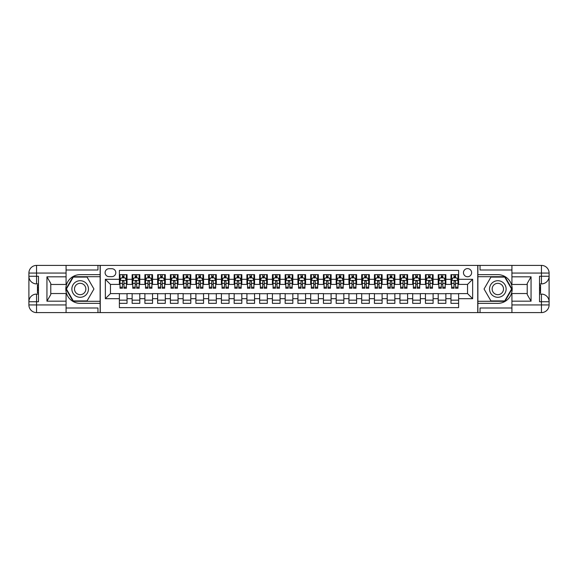 <?xml version="1.0" encoding="UTF-8"?>
<svg xmlns="http://www.w3.org/2000/svg" width="578" height="578" viewBox="0 0 578 578"><rect width="100%" height="100%" fill="white"/><g stroke="black" fill="none" stroke-linecap="round" stroke-linejoin="round"><path stroke-width="0.87" d="M467.544 268.597A4.082 4.082 0 0 0 463.462 272.679A4.082 4.082 0 0 0 467.544 276.754A4.082 4.082 0 0 0 471.626 272.679A4.082 4.082 0 0 0 467.544 268.597M66.073 308.002L97.957 308.002L97.957 312.597L511.927 312.597L511.927 304.938L541.449 304.938L541.449 301.752L539.534 301.752L539.534 276.248L541.449 276.248L541.449 273.062L511.927 273.062L511.927 276.819L531.052 276.819L531.052 301.181L527.23 294.556L527.23 283.444L531.052 276.819M458.614 274.651L450.963 274.651L450.963 279.304L445.862 279.304L445.862 284.412L450.963 284.412L450.963 279.304M445.862 279.304L445.862 274.651L438.211 274.651L438.211 279.304L433.11 279.304L433.11 284.412L438.211 284.412L438.211 279.304M433.11 279.304L433.11 274.651L425.459 274.651L425.459 279.304L420.358 279.304L420.358 284.412L425.459 284.412L425.459 279.304M420.358 279.304L420.358 274.651L412.706 274.651L412.706 279.304L407.606 279.304L407.606 284.412L412.706 284.412L412.706 279.304M407.606 279.304L407.606 274.651L399.954 274.651L399.954 279.304L394.853 279.304L394.853 284.412L399.954 284.412L399.954 279.304M394.853 279.304L394.853 274.651L387.202 274.651L387.202 279.304L382.101 279.304L382.101 284.412L387.202 284.412L387.202 279.304M382.101 279.304L382.101 274.651L374.443 274.651L374.443 279.304L369.342 279.304L369.342 284.412L374.443 284.412L374.443 279.304M369.342 279.304L369.342 274.651L361.691 274.651L361.691 279.304L356.59 279.304L356.59 284.412L361.691 284.412L361.691 279.304M356.59 279.304L356.59 274.651L348.939 274.651L348.939 279.304L343.838 279.304L343.838 284.412L348.939 284.412L348.939 279.304M343.838 279.304L343.838 274.651L336.186 274.651L336.186 279.304L331.086 279.304L331.086 284.412L336.186 284.412L336.186 279.304M331.086 279.304L331.086 274.651L323.434 274.651L323.434 279.304L318.334 279.304L318.334 284.412L323.434 284.412L323.434 279.304M318.334 279.304L318.334 274.651L310.682 274.651L310.682 279.304L305.581 279.304L305.581 284.412L310.682 284.412L310.682 279.304M305.581 279.304L305.581 274.651L297.93 274.651L297.93 279.304L292.829 279.304L292.829 284.412L297.93 284.412L297.93 279.304M292.829 279.304L292.829 274.651L285.171 274.651L285.171 279.304L280.07 279.304L280.07 284.412L285.171 284.412L285.171 279.304M280.07 279.304L280.07 274.651L272.419 274.651L272.419 279.304L267.318 279.304L267.318 284.412L272.419 284.412L272.419 279.304M267.318 279.304L267.318 274.651L259.666 274.651L259.666 279.304L254.566 279.304L254.566 284.412L259.666 284.412L259.666 279.304M254.566 279.304L254.566 274.651L246.914 274.651L246.914 279.304L241.814 279.304L241.814 284.412L246.914 284.412L246.914 279.304M241.814 279.304L241.814 274.651L234.162 274.651L234.162 279.304L229.061 279.304L229.061 284.412L234.162 284.412L234.162 279.304M229.061 279.304L229.061 274.651L221.41 274.651L221.41 279.304L216.309 279.304L216.309 284.412L221.41 284.412L221.41 279.304M216.309 279.304L216.309 274.651L208.658 274.651L208.658 279.304L203.557 279.304L203.557 284.412L208.658 284.412L208.658 279.304M203.557 279.304L203.557 274.651L195.899 274.651L195.899 279.304L190.798 279.304L190.798 284.412L195.899 284.412L195.899 279.304M190.798 279.304L190.798 274.651L183.147 274.651L183.147 279.304L178.046 279.304L178.046 284.412L183.147 284.412L183.147 279.304M178.046 279.304L178.046 274.651L170.394 274.651L170.394 279.304L165.294 279.304L165.294 284.412L170.394 284.412L170.394 279.304M165.294 279.304L165.294 274.651L157.642 274.651L157.642 279.304L152.541 279.304L152.541 284.412L157.642 284.412L157.642 279.304M152.541 279.304L152.541 274.651L144.89 274.651L144.89 279.304L139.789 279.304L139.789 284.412L144.89 284.412L144.89 279.304M139.789 279.304L139.789 274.651L132.138 274.651L132.138 284.412L127.037 284.412L127.037 274.651L119.386 274.651M119.386 303.349L127.037 303.349L127.037 293.588L132.138 293.588L132.138 303.349L139.789 303.349L139.789 293.588L144.89 293.588L144.89 298.696L139.789 298.696M144.89 298.696L144.89 303.349L152.541 303.349L152.541 293.588L157.642 293.588L157.642 298.696L152.541 298.696M157.642 298.696L157.642 303.349L165.294 303.349L165.294 293.588L170.394 293.588L170.394 298.696L165.294 298.696M170.394 298.696L170.394 303.349L178.046 303.349L178.046 293.588L183.147 293.588L183.147 298.696L178.046 298.696M183.147 298.696L183.147 303.349L190.798 303.349L190.798 293.588L195.899 293.588L195.899 298.696L190.798 298.696M195.899 298.696L195.899 303.349L203.557 303.349L203.557 293.588L208.658 293.588L208.658 298.696L203.557 298.696M208.658 298.696L208.658 303.349L216.309 303.349L216.309 293.588L221.41 293.588L221.41 298.696L216.309 298.696M221.41 298.696L221.41 303.349L229.061 303.349L229.061 293.588L234.162 293.588L234.162 298.696L229.061 298.696M234.162 298.696L234.162 303.349L241.814 303.349L241.814 293.588L246.914 293.588L246.914 298.696L241.814 298.696M246.914 298.696L246.914 303.349L254.566 303.349L254.566 293.588L259.666 293.588L259.666 298.696L254.566 298.696M259.666 298.696L259.666 303.349L267.318 303.349L267.318 293.588L272.419 293.588L272.419 298.696L267.318 298.696M272.419 298.696L272.419 303.349L280.07 303.349L280.07 293.588L285.171 293.588L285.171 298.696L280.07 298.696M285.171 298.696L285.171 303.349L292.829 303.349L292.829 293.588L297.93 293.588L297.93 298.696L292.829 298.696M297.93 298.696L297.93 303.349L305.581 303.349L305.581 293.588L310.682 293.588L310.682 298.696L305.581 298.696M310.682 298.696L310.682 303.349L318.334 303.349L318.334 293.588L323.434 293.588L323.434 298.696L318.334 298.696M323.434 298.696L323.434 303.349L331.086 303.349L331.086 293.588L336.186 293.588L336.186 298.696L331.086 298.696M336.186 298.696L336.186 303.349L343.838 303.349L343.838 293.588L348.939 293.588L348.939 298.696L343.838 298.696M348.939 298.696L348.939 303.349L356.59 303.349L356.59 293.588L361.691 293.588L361.691 298.696L356.59 298.696M361.691 298.696L361.691 303.349L369.342 303.349L369.342 293.588L374.443 293.588L374.443 298.696L369.342 298.696M374.443 298.696L374.443 303.349L382.101 303.349L382.101 293.588L387.202 293.588L387.202 298.696L382.101 298.696M387.202 298.696L387.202 303.349L394.853 303.349L394.853 293.588L399.954 293.588L399.954 298.696L394.853 298.696M399.954 298.696L399.954 303.349L407.606 303.349L407.606 293.588L412.706 293.588L412.706 298.696L407.606 298.696M412.706 298.696L412.706 303.349L420.358 303.349L420.358 293.588L425.459 293.588L425.459 298.696L420.358 298.696M425.459 298.696L425.459 303.349L433.11 303.349L433.11 293.588L438.211 293.588L438.211 298.696L433.11 298.696M438.211 298.696L438.211 303.349L445.862 303.349L445.862 293.588L450.963 293.588L450.963 298.696L445.862 298.696M109.054 276.631L111.857 276.631A3.952 3.952 0 0 0 115.81 272.679A3.952 3.952 0 0 0 111.857 268.719L109.054 268.719A3.952 3.952 0 0 0 105.102 272.679A3.952 3.952 0 0 0 109.054 276.631M511.927 269.998L480.043 269.998L480.043 265.403L477.746 265.403L477.746 312.597M477.746 265.403L66.073 265.403L66.073 273.062L36.551 273.062L36.551 276.248L38.466 276.248L38.466 301.752L36.551 301.752L36.551 304.938L66.073 304.938L66.073 301.181L46.948 301.181L46.948 276.819L50.77 283.444L50.77 294.556L46.948 301.181M100.254 312.597L100.254 265.403M458.614 279.304L458.614 270.381L119.386 270.381L119.386 284.412L110.456 284.412L110.456 293.588L119.386 293.588L119.386 307.619L458.614 307.619L458.614 293.588L467.544 293.588L467.544 284.412L458.614 284.412L458.614 279.304L472.645 279.304L472.645 298.696L458.614 298.696M119.386 298.696L105.355 298.696L105.355 279.304L119.386 279.304M450.963 298.696L450.963 303.349L458.614 303.349M119.386 277.845L120.022 277.845M122.442 277.845L123.974 277.845M126.394 277.845L127.037 277.845M119.386 284.282L120.022 284.282M122.442 284.282L123.974 284.282M126.394 284.282L127.037 284.282M119.386 293.718L127.037 293.718M119.386 300.155L127.037 300.155M132.138 284.282L132.774 284.282M135.194 284.282L136.726 284.282M139.154 284.282L139.789 284.282M132.138 277.845L132.774 277.845M135.194 277.845L136.726 277.845M139.154 277.845L139.789 277.845M132.138 293.718L139.789 293.718M132.138 300.155L139.789 300.155M144.89 293.718L152.541 293.718M144.89 300.155L152.541 300.155M144.89 277.845L145.526 277.845M147.954 277.845L149.478 277.845M151.906 277.845L152.541 277.845M144.89 284.282L145.526 284.282M147.954 284.282L149.478 284.282M151.906 284.282L152.541 284.282M157.642 293.718L165.294 293.718M157.642 300.155L165.294 300.155M157.642 277.845L158.278 277.845M160.706 277.845L162.237 277.845M164.658 277.845L165.294 277.845M157.642 284.282L158.278 284.282M160.706 284.282L162.237 284.282M164.658 284.282L165.294 284.282M170.394 293.718L178.046 293.718M170.394 300.155L178.046 300.155M170.394 277.845L171.03 277.845M173.458 277.845L174.989 277.845M177.41 277.845L178.046 277.845M170.394 284.282L171.03 284.282M173.458 284.282L174.989 284.282M177.41 284.282L178.046 284.282M183.147 293.718L190.798 293.718M183.147 300.155L190.798 300.155M183.147 277.845L183.79 277.845M186.21 277.845L187.742 277.845M190.162 277.845L190.798 277.845M183.147 284.282L183.79 284.282M186.21 284.282L187.742 284.282M190.162 284.282L190.798 284.282M195.899 293.718L203.557 293.718M195.899 300.155L203.557 300.155M195.899 277.845L196.542 277.845M198.962 277.845L200.494 277.845M202.914 277.845L203.557 277.845M195.899 284.282L196.542 284.282M198.962 284.282L200.494 284.282M202.914 284.282L203.557 284.282M208.658 293.718L216.309 293.718M208.658 300.155L216.309 300.155M208.658 277.845L209.294 277.845M211.714 277.845L213.246 277.845M215.666 277.845L216.309 277.845M208.658 284.282L209.294 284.282M211.714 284.282L213.246 284.282M215.666 284.282L216.309 284.282M221.41 293.718L229.061 293.718M221.41 300.155L229.061 300.155M221.41 277.845L222.046 277.845M224.466 277.845L225.998 277.845M228.426 277.845L229.061 277.845M221.41 284.282L222.046 284.282M224.466 284.282L225.998 284.282M228.426 284.282L229.061 284.282M234.162 293.718L241.814 293.718M234.162 300.155L241.814 300.155M234.162 277.845L234.798 277.845M237.226 277.845L238.75 277.845M241.178 277.845L241.814 277.845M234.162 284.282L234.798 284.282M237.226 284.282L238.75 284.282M241.178 284.282L241.814 284.282M246.914 293.718L254.566 293.718M246.914 300.155L254.566 300.155M246.914 277.845L247.55 277.845M249.978 277.845L251.502 277.845M253.93 277.845L254.566 277.845M246.914 284.282L247.55 284.282M249.978 284.282L251.502 284.282M253.93 284.282L254.566 284.282M259.666 293.718L267.318 293.718M259.666 300.155L267.318 300.155M259.666 277.845L260.302 277.845M262.73 277.845L264.262 277.845M266.682 277.845L267.318 277.845M259.666 284.282L260.302 284.282M262.73 284.282L264.262 284.282M266.682 284.282L267.318 284.282M272.419 293.718L280.07 293.718M272.419 300.155L280.07 300.155M272.419 277.845L273.062 277.845M275.482 277.845L277.014 277.845M279.434 277.845L280.07 277.845M272.419 284.282L273.062 284.282M275.482 284.282L277.014 284.282M279.434 284.282L280.07 284.282M285.171 293.718L292.829 293.718M285.171 300.155L292.829 300.155M285.171 277.845L285.814 277.845M288.234 277.845L289.766 277.845M292.186 277.845L292.829 277.845M285.171 284.282L285.814 284.282M288.234 284.282L289.766 284.282M292.186 284.282L292.829 284.282M297.93 293.718L305.581 293.718M297.93 300.155L305.581 300.155M297.93 277.845L298.566 277.845M300.986 277.845L302.518 277.845M304.938 277.845L305.581 277.845M297.93 284.282L298.566 284.282M300.986 284.282L302.518 284.282M304.938 284.282L305.581 284.282M310.682 293.718L318.334 293.718M310.682 300.155L318.334 300.155M310.682 277.845L311.318 277.845M313.738 277.845L315.27 277.845M317.698 277.845L318.334 277.845M310.682 284.282L311.318 284.282M313.738 284.282L315.27 284.282M317.698 284.282L318.334 284.282M323.434 293.718L331.086 293.718M323.434 300.155L331.086 300.155M323.434 277.845L324.07 277.845M326.498 277.845L328.022 277.845M330.45 277.845L331.086 277.845M323.434 284.282L324.07 284.282M326.498 284.282L328.022 284.282M330.45 284.282L331.086 284.282M336.186 293.718L343.838 293.718M336.186 300.155L343.838 300.155M336.186 277.845L336.822 277.845M339.25 277.845L340.774 277.845M343.202 277.845L343.838 277.845M336.186 284.282L336.822 284.282M339.25 284.282L340.774 284.282M343.202 284.282L343.838 284.282M348.939 293.718L356.59 293.718M348.939 300.155L356.59 300.155M348.939 277.845L349.574 277.845M352.002 277.845L353.534 277.845M355.954 277.845L356.59 277.845M348.939 284.282L349.574 284.282M352.002 284.282L353.534 284.282M355.954 284.282L356.59 284.282M361.691 293.718L369.342 293.718M361.691 300.155L369.342 300.155M361.691 277.845L362.334 277.845M364.754 277.845L366.286 277.845M368.706 277.845L369.342 277.845M361.691 284.282L362.334 284.282M364.754 284.282L366.286 284.282M368.706 284.282L369.342 284.282M374.443 293.718L382.101 293.718M374.443 300.155L382.101 300.155M374.443 277.845L375.086 277.845M377.506 277.845L379.038 277.845M381.458 277.845L382.101 277.845M374.443 284.282L375.086 284.282M377.506 284.282L379.038 284.282M381.458 284.282L382.101 284.282M387.202 293.718L394.853 293.718M387.202 300.155L394.853 300.155M387.202 277.845L387.838 277.845M390.258 277.845L391.79 277.845M394.21 277.845L394.853 277.845M387.202 284.282L387.838 284.282M390.258 284.282L391.79 284.282M394.21 284.282L394.853 284.282M399.954 293.718L407.606 293.718M399.954 300.155L407.606 300.155M399.954 277.845L400.59 277.845M403.01 277.845L404.542 277.845M406.97 277.845L407.606 277.845M399.954 284.282L400.59 284.282M403.01 284.282L404.542 284.282M406.97 284.282L407.606 284.282M412.706 293.718L420.358 293.718M412.706 300.155L420.358 300.155M412.706 277.845L413.342 277.845M415.763 277.845L417.294 277.845M419.722 277.845L420.358 277.845M412.706 284.282L413.342 284.282M415.763 284.282L417.294 284.282M419.722 284.282L420.358 284.282M425.459 293.718L433.11 293.718M425.459 300.155L433.11 300.155M425.459 277.845L426.094 277.845M428.522 277.845L430.046 277.845M432.474 277.845L433.11 277.845M425.459 284.282L426.094 284.282M428.522 284.282L430.046 284.282M432.474 284.282L433.11 284.282M438.211 293.718L445.862 293.718M438.211 300.155L445.862 300.155M438.211 277.845L438.846 277.845M441.274 277.845L442.806 277.845M445.226 277.845L445.862 277.845M438.211 284.282L438.846 284.282M441.274 284.282L442.806 284.282M445.226 284.282L445.862 284.282M450.963 293.718L458.614 293.718M450.963 300.155L458.614 300.155M450.963 277.845L451.606 277.845M454.026 277.845L455.558 277.845M457.978 277.845L458.614 277.845M450.963 284.282L451.606 284.282M454.026 284.282L455.558 284.282M457.978 284.282L458.614 284.282M110.456 284.412L105.355 279.304M110.456 293.588L105.355 298.696M472.645 279.304L467.544 284.412M472.645 298.696L467.544 293.588M123.974 276.313L122.442 276.313M126.394 287.194L123.974 287.194L123.974 288.234L126.394 288.234L126.394 280.453L125.123 277.902L121.293 277.902L120.022 280.453L120.022 288.234L122.442 288.234L122.442 287.194L120.022 287.194M120.022 280.453L120.022 274.651M126.394 280.453L126.394 274.651M122.442 277.902L122.442 274.651M123.974 274.651L123.974 277.902M123.974 287.194L123.974 281.414L123.128 280.648L122.449 281.305L122.442 287.194M84.316 281.818A8.287 8.287 0 0 0 72.987 284.853A8.287 8.287 0 0 0 76.021 296.182A8.287 8.287 0 0 0 87.343 293.147A8.287 8.287 0 0 0 84.316 281.818M83.008 284.087A5.672 5.672 0 0 0 75.256 286.161A5.672 5.672 0 0 0 77.329 293.913A5.672 5.672 0 0 0 85.082 291.839A5.672 5.672 0 0 0 83.008 284.087M87.054 300.921L73.283 300.921L66.398 289L73.283 277.079L87.054 277.079L93.939 289L87.054 300.921M501.979 281.818A8.287 8.287 0 0 0 490.657 284.853A8.287 8.287 0 0 0 493.684 296.182A8.287 8.287 0 0 0 505.013 293.147A8.287 8.287 0 0 0 501.979 281.818M500.671 284.087A5.672 5.672 0 0 0 492.918 286.161A5.672 5.672 0 0 0 494.992 293.913A5.672 5.672 0 0 0 502.744 291.839A5.672 5.672 0 0 0 500.671 284.087M504.717 300.921L490.946 300.921L484.061 289L490.946 277.079L504.717 277.079L511.602 289L504.717 300.921M100.124 265.403L100.124 274.651L80.169 274.651A14.349 14.349 0 0 0 65.82 289A14.349 14.349 0 0 0 80.169 303.349L100.124 303.349L100.124 312.597M46.948 276.819L66.073 276.819L66.073 273.062M66.073 276.819L66.073 284.47L50.77 284.47M66.073 304.938L66.073 312.597L36.551 312.597A7.651 7.651 0 0 1 28.9 304.938L28.9 273.062A7.651 7.651 0 0 1 36.551 265.403L66.073 265.403M100.124 274.651L100.124 276.696L73.059 276.696L65.957 289L73.059 301.304L100.124 301.304L100.124 276.696M100.124 301.304L100.124 303.349M50.77 293.53L66.073 293.53L66.073 301.181M97.957 312.597L66.073 312.597M28.9 301.752A7.651 7.651 0 0 1 36.551 294.101A7.651 7.651 0 0 0 28.9 301.752L36.551 301.752L36.551 294.101L38.466 294.101M38.466 283.899L36.551 283.899L36.551 276.248L28.9 276.248A7.651 7.651 0 0 0 36.551 283.899A7.651 7.651 0 0 1 28.9 276.248M97.957 265.403L97.957 269.998L66.073 269.998M38.466 285.077L37.447 285.077L37.447 290.127L38.466 290.127M37.447 288.942L38.466 288.942M37.447 287.533L38.466 287.533M37.447 287.302L38.466 287.302M37.447 290.127L37.447 292.923L38.466 292.923M37.447 290.38L38.466 290.38M477.876 312.597L477.876 303.349L497.831 303.349A14.349 14.349 0 0 0 512.18 289A14.349 14.349 0 0 0 497.831 274.651L477.876 274.651L477.876 265.403M531.052 301.181L511.927 301.181L511.927 304.938M511.927 301.181L511.927 293.53L527.23 293.53M511.927 273.062L511.927 265.403L541.449 265.403A7.651 7.651 0 0 1 549.1 273.062L549.1 304.938A7.651 7.651 0 0 1 541.449 312.597L511.927 312.597M477.876 303.349L477.876 301.304L504.941 301.304L512.043 289L504.941 276.696L477.876 276.696L477.876 301.304M477.876 276.696L477.876 274.651M527.23 284.47L511.927 284.47L511.927 276.819M480.043 265.403L511.927 265.403M549.1 276.248A7.651 7.651 0 0 1 541.449 283.899A7.651 7.651 0 0 0 549.1 276.248L541.449 276.248L541.449 283.899L539.534 283.899M539.534 294.101L541.449 294.101L541.449 301.752L549.1 301.752A7.651 7.651 0 0 0 541.449 294.101A7.651 7.651 0 0 1 549.1 301.752M480.043 312.597L480.043 308.002L511.927 308.002M539.534 292.923L540.553 292.923L540.553 287.873L539.534 287.873M540.553 289.058L539.534 289.058M540.553 290.467L539.534 290.467M540.553 290.698L539.534 290.698M540.553 287.873L540.553 285.077L539.534 285.077M540.553 287.62L539.534 287.62M136.726 276.313L135.194 276.313M139.154 287.194L136.726 287.194L136.726 288.234L139.154 288.234L139.154 280.453L137.875 277.902L134.053 277.902L132.774 280.453L132.774 288.234L135.194 288.234L135.194 287.194L132.774 287.194M132.774 280.453L132.774 274.651M139.154 280.453L139.154 274.651M135.194 277.902L135.194 274.651M136.726 274.651L136.726 277.902M136.726 287.194L136.726 281.414L135.881 280.648L135.201 281.305L135.194 287.194M149.478 276.313L147.954 276.313M151.906 287.194L149.478 287.194L149.478 288.234L151.906 288.234L151.906 280.453L150.627 277.902L146.805 277.902L145.526 280.453L145.526 288.234L147.954 288.234L147.954 287.194L145.526 287.194M145.526 280.453L145.526 274.651M151.906 280.453L151.906 274.651M147.954 277.902L147.954 274.651M149.478 274.651L149.478 277.902M149.478 287.194L149.478 281.414L148.633 280.648L147.961 281.305L147.954 287.194M162.237 276.313L160.706 276.313M164.658 287.194L162.237 287.194L162.237 288.234L164.658 288.234L164.658 280.453L163.379 277.902L159.557 277.902L158.278 280.453L158.278 288.234L160.706 288.234L160.706 287.194L158.278 287.194M158.278 280.453L158.278 274.651M164.658 280.453L164.658 274.651M160.706 277.902L160.706 274.651M162.237 274.651L162.237 277.902M162.237 287.194L162.237 281.414L161.385 280.648L160.713 281.305L160.706 287.194M174.989 276.313L173.458 276.313M177.41 287.194L174.989 287.194L174.989 288.234L177.41 288.234L177.41 280.453L176.138 277.902L172.309 277.902L171.03 280.453L171.03 288.234L173.458 288.234L173.458 287.194L171.03 287.194M171.03 280.453L171.03 274.651M177.41 280.453L177.41 274.651M173.458 277.902L173.458 274.651M174.989 274.651L174.989 277.902M174.989 287.194L174.989 281.414L174.144 280.648L173.465 281.305L173.458 287.194M187.742 276.313L186.21 276.313M190.162 287.194L187.742 287.194L187.742 288.234L190.162 288.234L190.162 280.453L188.89 277.902L185.061 277.902L183.79 280.453L183.79 288.234L186.21 288.234L186.21 287.194L183.79 287.194M183.79 280.453L183.79 274.651M190.162 280.453L190.162 274.651M186.21 277.902L186.21 274.651M187.742 274.651L187.742 277.902M187.742 287.194L187.742 281.414L186.896 280.648L186.217 281.305L186.21 287.194M200.494 276.313L198.962 276.313M202.914 287.194L200.494 287.194L200.494 288.234L202.914 288.234L202.914 280.453L201.643 277.902L197.813 277.902L196.542 280.453L196.542 288.234L198.962 288.234L198.962 287.194L196.542 287.194M196.542 280.453L196.542 274.651M202.914 280.453L202.914 274.651M198.962 277.902L198.962 274.651M200.494 274.651L200.494 277.902M200.494 287.194L200.494 281.414L199.648 280.648L198.969 281.305L198.962 287.194M213.246 276.313L211.714 276.313M215.666 287.194L213.246 287.194L213.246 288.234L215.666 288.234L215.666 280.453L214.395 277.902L210.565 277.902L209.294 280.453L209.294 288.234L211.714 288.234L211.714 287.194L209.294 287.194M209.294 280.453L209.294 274.651M215.666 280.453L215.666 274.651M211.714 277.902L211.714 274.651M213.246 274.651L213.246 277.902M213.246 287.194L213.246 281.414L212.401 280.648L211.721 281.305L211.714 287.194M225.998 276.313L224.466 276.313M228.426 287.194L225.998 287.194L225.998 288.234L228.426 288.234L228.426 280.453L227.147 277.902L223.325 277.902L222.046 280.453L222.046 288.234L224.466 288.234L224.466 287.194L222.046 287.194M222.046 280.453L222.046 274.651M228.426 280.453L228.426 274.651M224.466 277.902L224.466 274.651M225.998 274.651L225.998 277.902M225.998 287.194L225.998 281.414L225.153 280.648L224.474 281.305L224.466 287.194M238.75 276.313L237.226 276.313M241.178 287.194L238.75 287.194L238.75 288.234L241.178 288.234L241.178 280.453L239.899 277.902L236.077 277.902L234.798 280.453L234.798 288.234L237.226 288.234L237.226 287.194L234.798 287.194M234.798 280.453L234.798 274.651M241.178 280.453L241.178 274.651M237.226 277.902L237.226 274.651M238.75 274.651L238.75 277.902M238.75 287.194L238.75 281.414L237.905 280.648L237.233 281.305L237.226 287.194M251.502 276.313L249.978 276.313M253.93 287.194L251.502 287.194L251.502 288.234L253.93 288.234L253.93 280.453L252.651 277.902L248.829 277.902L247.55 280.453L247.55 288.234L249.978 288.234L249.978 287.194L247.55 287.194M247.55 280.453L247.55 274.651M253.93 280.453L253.93 274.651M249.978 277.902L249.978 274.651M251.502 274.651L251.502 277.902M251.502 287.194L251.502 281.414L250.657 280.648L249.985 281.305L249.978 287.194M264.262 276.313L262.73 276.313M266.682 287.194L264.262 287.194L264.262 288.234L266.682 288.234L266.682 280.453L265.403 277.902L261.581 277.902L260.302 280.453L260.302 288.234L262.73 288.234L262.73 287.194L260.302 287.194M260.302 280.453L260.302 274.651M266.682 280.453L266.682 274.651M262.73 277.902L262.73 274.651M264.262 274.651L264.262 277.902M264.262 287.194L264.262 281.414L263.416 280.648L262.737 281.305L262.73 287.194M277.014 276.313L275.482 276.313M279.434 287.194L277.014 287.194L277.014 288.234L279.434 288.234L279.434 280.453L278.163 277.902L274.333 277.902L273.062 280.453L273.062 288.234L275.482 288.234L275.482 287.194L273.062 287.194M273.062 280.453L273.062 274.651M279.434 280.453L279.434 274.651M275.482 277.902L275.482 274.651M277.014 274.651L277.014 277.902M277.014 287.194L277.014 281.414L276.168 280.648L275.489 281.305L275.482 287.194M289.766 276.313L288.234 276.313M292.186 287.194L289.766 287.194L289.766 288.234L292.186 288.234L292.186 280.453L290.915 277.902L287.085 277.902L285.814 280.453L285.814 288.234L288.234 288.234L288.234 287.194L285.814 287.194M285.814 280.453L285.814 274.651M292.186 280.453L292.186 274.651M288.234 277.902L288.234 274.651M289.766 274.651L289.766 277.902M289.766 287.194L289.766 281.414L288.921 280.648L288.241 281.305L288.234 287.194M302.518 276.313L300.986 276.313M304.938 287.194L302.518 287.194L302.518 288.234L304.938 288.234L304.938 280.453L303.667 277.902L299.838 277.902L298.566 280.453L298.566 288.234L300.986 288.234L300.986 287.194L298.566 287.194M298.566 280.453L298.566 274.651M304.938 280.453L304.938 274.651M300.986 277.902L300.986 274.651M302.518 274.651L302.518 277.902M302.518 287.194L302.518 281.414L301.673 280.648L300.994 281.305L300.986 287.194M315.27 276.313L313.738 276.313M317.698 287.194L315.27 287.194L315.27 288.234L317.698 288.234L317.698 280.453L316.419 277.902L312.597 277.902L311.318 280.453L311.318 288.234L313.738 288.234L313.738 287.194L311.318 287.194M311.318 280.453L311.318 274.651M317.698 280.453L317.698 274.651M313.738 277.902L313.738 274.651M315.27 274.651L315.27 277.902M315.27 287.194L315.27 281.414L314.425 280.648L313.746 281.305L313.738 287.194M328.022 276.313L326.498 276.313M330.45 287.194L328.022 287.194L328.022 288.234L330.45 288.234L330.45 280.453L329.171 277.902L325.349 277.902L324.07 280.453L324.07 288.234L326.498 288.234L326.498 287.194L324.07 287.194M324.07 280.453L324.07 274.651M330.45 280.453L330.45 274.651M326.498 277.902L326.498 274.651M328.022 274.651L328.022 277.902M328.022 287.194L328.022 281.414L327.177 280.648L326.505 281.305L326.498 287.194M340.774 276.313L339.25 276.313M343.202 287.194L340.774 287.194L340.774 288.234L343.202 288.234L343.202 280.453L341.923 277.902L338.101 277.902L336.822 280.453L336.822 288.234L339.25 288.234L339.25 287.194L336.822 287.194M336.822 280.453L336.822 274.651M343.202 280.453L343.202 274.651M339.25 277.902L339.25 274.651M340.774 274.651L340.774 277.902M340.774 287.194L340.774 281.414L339.929 280.648L339.257 281.305L339.25 287.194M353.534 276.313L352.002 276.313M355.954 287.194L353.534 287.194L353.534 288.234L355.954 288.234L355.954 280.453L354.675 277.902L350.853 277.902L349.574 280.453L349.574 288.234L352.002 288.234L352.002 287.194L349.574 287.194M349.574 280.453L349.574 274.651M355.954 280.453L355.954 274.651M352.002 277.902L352.002 274.651M353.534 274.651L353.534 277.902M353.534 287.194L353.534 281.414L352.688 280.648L352.009 281.305L352.002 287.194M366.286 276.313L364.754 276.313M368.706 287.194L366.286 287.194L366.286 288.234L368.706 288.234L368.706 280.453L367.435 277.902L363.605 277.902L362.334 280.453L362.334 288.234L364.754 288.234L364.754 287.194L362.334 287.194M362.334 280.453L362.334 274.651M368.706 280.453L368.706 274.651M364.754 277.902L364.754 274.651M366.286 274.651L366.286 277.902M366.286 287.194L366.286 281.414L365.441 280.648L364.761 281.305L364.754 287.194M379.038 276.313L377.506 276.313M381.458 287.194L379.038 287.194L379.038 288.234L381.458 288.234L381.458 280.453L380.187 277.902L376.357 277.902L375.086 280.453L375.086 288.234L377.506 288.234L377.506 287.194L375.086 287.194M375.086 280.453L375.086 274.651M381.458 280.453L381.458 274.651M377.506 277.902L377.506 274.651M379.038 274.651L379.038 277.902M379.038 287.194L379.038 281.414L378.193 280.648L377.513 281.305L377.506 287.194M391.79 276.313L390.258 276.313M394.21 287.194L391.79 287.194L391.79 288.234L394.21 288.234L394.21 280.453L392.939 277.902L389.11 277.902L387.838 280.453L387.838 288.234L390.258 288.234L390.258 287.194L387.838 287.194M387.838 280.453L387.838 274.651M394.21 280.453L394.21 274.651M390.258 277.902L390.258 274.651M391.79 274.651L391.79 277.902M391.79 287.194L391.79 281.414L390.945 280.648L390.266 281.305L390.258 287.194M404.542 276.313L403.01 276.313M406.97 287.194L404.542 287.194L404.542 288.234L406.97 288.234L406.97 280.453L405.691 277.902L401.862 277.902L400.59 280.453L400.59 288.234L403.01 288.234L403.01 287.194L400.59 287.194M400.59 280.453L400.59 274.651M406.97 280.453L406.97 274.651M403.01 277.902L403.01 274.651M404.542 274.651L404.542 277.902M404.542 287.194L404.542 281.414L403.697 280.648L403.018 281.305L403.01 287.194M417.294 276.313L415.763 276.313M419.722 287.194L417.294 287.194L417.294 288.234L419.722 288.234L419.722 280.453L418.443 277.902L414.621 277.902L413.342 280.453L413.342 288.234L415.763 288.234L415.763 287.194L413.342 287.194M413.342 280.453L413.342 274.651M419.722 280.453L419.722 274.651M415.763 277.902L415.763 274.651M417.294 274.651L417.294 277.902M417.294 287.194L417.294 281.414L416.449 280.648L415.77 281.305L415.763 287.194M430.046 276.313L428.522 276.313M432.474 287.194L430.046 287.194L430.046 288.234L432.474 288.234L432.474 280.453L431.195 277.902L427.373 277.902L426.094 280.453L426.094 288.234L428.522 288.234L428.522 287.194L426.094 287.194M426.094 280.453L426.094 274.651M432.474 280.453L432.474 274.651M428.522 277.902L428.522 274.651M430.046 274.651L430.046 277.902M430.046 287.194L430.046 281.414L429.201 280.648L428.529 281.305L428.522 287.194M442.806 276.313L441.274 276.313M445.226 287.194L442.806 287.194L442.806 288.234L445.226 288.234L445.226 280.453L443.947 277.902L440.125 277.902L438.846 280.453L438.846 288.234L441.274 288.234L441.274 287.194L438.846 287.194M438.846 280.453L438.846 274.651M445.226 280.453L445.226 274.651M441.274 277.902L441.274 274.651M442.806 274.651L442.806 277.902M442.806 287.194L442.806 281.414L441.96 280.648L441.281 281.305L441.274 287.194M455.558 276.313L454.026 276.313M457.978 287.194L455.558 287.194L455.558 288.234L457.978 288.234L457.978 280.453L456.707 277.902L452.877 277.902L451.606 280.453L451.606 288.234L454.026 288.234L454.026 287.194L451.606 287.194M451.606 280.453L451.606 274.651M457.978 280.453L457.978 274.651M454.026 277.902L454.026 274.651M455.558 274.651L455.558 277.902M455.558 287.194L455.558 281.414L454.713 280.648L454.033 281.305L454.026 287.194M132.138 298.696L127.037 298.696M132.138 279.304L127.037 279.304M126.365 280.395L120.051 280.395M120.022 278.603L120.947 278.603M125.477 278.603L126.394 278.603M122.442 283.408L120.022 283.408M126.394 283.408L123.974 283.408M123.974 277.122L122.442 277.122M36.551 265.403A7.651 7.651 0 0 0 28.9 273.062L36.551 273.062L36.551 265.403M36.551 312.597L36.551 304.938L28.9 304.938A7.651 7.651 0 0 0 36.551 312.597M541.449 312.597A7.651 7.651 0 0 0 549.1 304.938L541.449 304.938L541.449 312.597M541.449 265.403L541.449 273.062L549.1 273.062A7.651 7.651 0 0 0 541.449 265.403M139.117 280.395L132.803 280.395M132.774 278.603L133.699 278.603M138.229 278.603L139.154 278.603M135.194 283.408L132.774 283.408M139.154 283.408L136.726 283.408M136.726 277.122L135.194 277.122M151.869 280.395L145.562 280.395M145.526 278.603L146.451 278.603M150.981 278.603L151.906 278.603M147.954 283.408L145.526 283.408M151.906 283.408L149.478 283.408M149.478 277.122L147.954 277.122M164.622 280.395L158.314 280.395M158.278 278.603L159.203 278.603M163.733 278.603L164.658 278.603M160.706 283.408L158.278 283.408M164.658 283.408L162.237 283.408M162.237 277.122L160.706 277.122M177.381 280.395L171.066 280.395M171.03 278.603L171.955 278.603M176.485 278.603L177.41 278.603M173.458 283.408L171.03 283.408M177.41 283.408L174.989 283.408M174.989 277.122L173.458 277.122M190.133 280.395L183.818 280.395M183.79 278.603L184.714 278.603M189.237 278.603L190.162 278.603M186.21 283.408L183.79 283.408M190.162 283.408L187.742 283.408M187.742 277.122L186.21 277.122M202.885 280.395L196.571 280.395M196.542 278.603L197.466 278.603M201.989 278.603L202.914 278.603M198.962 283.408L196.542 283.408M202.914 283.408L200.494 283.408M200.494 277.122L198.962 277.122M215.637 280.395L209.323 280.395M209.294 278.603L210.219 278.603M214.749 278.603L215.666 278.603M211.714 283.408L209.294 283.408M215.666 283.408L213.246 283.408M213.246 277.122L211.714 277.122M228.389 280.395L222.075 280.395M222.046 278.603L222.971 278.603M227.501 278.603L228.426 278.603M224.466 283.408L222.046 283.408M228.426 283.408L225.998 283.408M225.998 277.122L224.466 277.122M241.142 280.395L234.834 280.395M234.798 278.603L235.723 278.603M240.253 278.603L241.178 278.603M237.226 283.408L234.798 283.408M241.178 283.408L238.75 283.408M238.75 277.122L237.226 277.122M253.894 280.395L247.586 280.395M247.55 278.603L248.475 278.603M253.005 278.603L253.93 278.603M249.978 283.408L247.55 283.408M253.93 283.408L251.502 283.408M251.502 277.122L249.978 277.122M266.653 280.395L260.338 280.395M260.302 278.603L261.227 278.603M265.757 278.603L266.682 278.603M262.73 283.408L260.302 283.408M266.682 283.408L264.262 283.408M264.262 277.122L262.73 277.122M279.405 280.395L273.091 280.395M273.062 278.603L273.986 278.603M278.509 278.603L279.434 278.603M275.482 283.408L273.062 283.408M279.434 283.408L277.014 283.408M277.014 277.122L275.482 277.122M292.157 280.395L285.843 280.395M285.814 278.603L286.739 278.603M291.261 278.603L292.186 278.603M288.234 283.408L285.814 283.408M292.186 283.408L289.766 283.408M289.766 277.122L288.234 277.122M304.909 280.395L298.595 280.395M298.566 278.603L299.491 278.603M304.014 278.603L304.938 278.603M300.986 283.408L298.566 283.408M304.938 283.408L302.518 283.408M302.518 277.122L300.986 277.122M317.662 280.395L311.347 280.395M311.318 278.603L312.243 278.603M316.773 278.603L317.698 278.603M313.738 283.408L311.318 283.408M317.698 283.408L315.27 283.408M315.27 277.122L313.738 277.122M330.414 280.395L324.106 280.395M324.07 278.603L324.995 278.603M329.525 278.603L330.45 278.603M326.498 283.408L324.07 283.408M330.45 283.408L328.022 283.408M328.022 277.122L326.498 277.122M343.166 280.395L336.858 280.395M336.822 278.603L337.747 278.603M342.277 278.603L343.202 278.603M339.25 283.408L336.822 283.408M343.202 283.408L340.774 283.408M340.774 277.122L339.25 277.122M355.925 280.395L349.611 280.395M349.574 278.603L350.499 278.603M355.029 278.603L355.954 278.603M352.002 283.408L349.574 283.408M355.954 283.408L353.534 283.408M353.534 277.122L352.002 277.122M368.677 280.395L362.363 280.395M362.334 278.603L363.251 278.603M367.781 278.603L368.706 278.603M364.754 283.408L362.334 283.408M368.706 283.408L366.286 283.408M366.286 277.122L364.754 277.122M381.429 280.395L375.115 280.395M375.086 278.603L376.011 278.603M380.534 278.603L381.458 278.603M377.506 283.408L375.086 283.408M381.458 283.408L379.038 283.408M379.038 277.122L377.506 277.122M394.182 280.395L387.867 280.395M387.838 278.603L388.763 278.603M393.286 278.603L394.21 278.603M390.258 283.408L387.838 283.408M394.21 283.408L391.79 283.408M391.79 277.122L390.258 277.122M406.934 280.395L400.619 280.395M400.59 278.603L401.515 278.603M406.045 278.603L406.97 278.603M403.01 283.408L400.59 283.408M406.97 283.408L404.542 283.408M404.542 277.122L403.01 277.122M419.686 280.395L413.378 280.395M413.342 278.603L414.267 278.603M418.797 278.603L419.722 278.603M415.763 283.408L413.342 283.408M419.722 283.408L417.294 283.408M417.294 277.122L415.763 277.122M432.438 280.395L426.13 280.395M426.094 278.603L427.019 278.603M431.549 278.603L432.474 278.603M428.522 283.408L426.094 283.408M432.474 283.408L430.046 283.408M430.046 277.122L428.522 277.122M445.197 280.395L438.883 280.395M438.846 278.603L439.771 278.603M444.301 278.603L445.226 278.603M441.274 283.408L438.846 283.408M445.226 283.408L442.806 283.408M442.806 277.122L441.274 277.122M457.949 280.395L451.635 280.395M451.606 278.603L452.523 278.603M457.054 278.603L457.978 278.603M454.026 283.408L451.606 283.408M457.978 283.408L455.558 283.408M455.558 277.122L454.026 277.122"/></g></svg>
